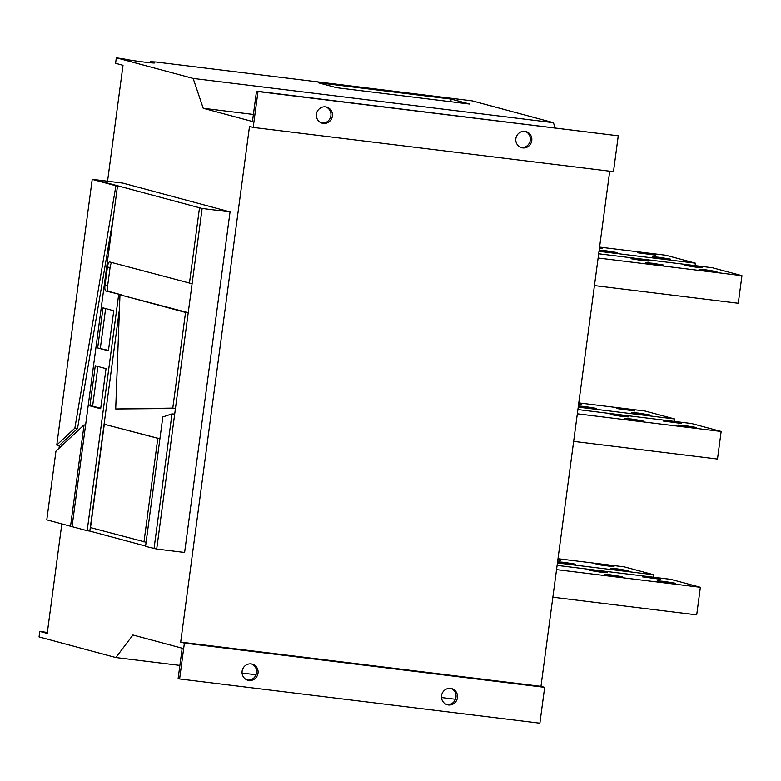 <?xml version="1.0" encoding="UTF-8"?>
<svg xmlns="http://www.w3.org/2000/svg" width="781" height="781" viewBox="0 0 781 781"><rect width="100%" height="100%" fill="white"/><g stroke="black" fill="none" stroke-linecap="round" stroke-linejoin="round"><path stroke-width="1.17" d="M578.672 403.777L581.66 404.431L578.614 404.275M585.067 406.559L596.43 408.395L589.86 407.848L578.496 406.003L585.067 406.559M616.834 415.092L628.197 416.927L621.637 416.38L610.264 414.535L616.834 415.092M631.604 419.055L642.978 420.9L625.034 418.509L631.604 419.055M599.466 247.968L602.444 248.622L599.398 248.465M605.851 250.75L617.224 252.585L610.654 252.038L599.281 250.193L605.851 250.75M557.888 559.587L560.865 560.241L557.819 560.084M564.272 562.369L575.646 564.204L569.076 563.657L557.702 561.812L564.272 562.369M637.618 259.282L648.991 261.118L642.421 260.571L631.048 258.726L637.618 259.282M652.399 263.246L663.762 265.091L645.828 262.699L652.399 263.246M596.04 570.891L607.413 572.737L600.843 572.19L589.47 570.345L596.04 570.891M610.82 574.865L622.184 576.71L604.25 574.308L610.82 574.865M649.216 577.423L660.589 579.268L642.646 576.876L649.216 577.423M663.996 581.396L675.36 583.231L668.8 582.685L657.426 580.839L663.996 581.396M690.794 265.813L702.168 267.649L695.598 267.102L684.224 265.257L690.794 265.813M705.575 269.777L716.938 271.622L699.005 269.23L705.575 269.777M602.678 564.927L614.042 566.772L596.108 564.38L602.678 564.927M617.449 568.89L628.822 570.735L610.879 568.343L617.449 568.89M644.257 253.308L655.62 255.153L637.687 252.761L644.257 253.308M659.027 257.281L670.401 259.116L663.83 258.57L652.457 256.724L659.027 257.281M623.463 409.117L634.836 410.962L616.892 408.57L623.463 409.117M638.243 413.09L649.607 414.926L643.036 414.379L631.673 412.534L638.243 413.09M670.01 421.613L681.374 423.458L663.44 421.066L670.01 421.613M684.781 425.586L696.154 427.432L689.584 426.875L678.22 425.03L684.781 425.586M522.733 147.902A8.357 8.035 105 0 0 526.003 131.559A8.357 8.035 105 0 0 515.958 138.091A8.357 8.035 105 0 0 522.733 147.902M520.947 147.463A8.357 8.035 105 0 0 525.252 131.403M323.324 123.418A8.357 8.035 105 0 0 326.595 107.075A8.357 8.035 105 0 0 316.539 113.606A8.357 8.035 105 0 0 323.324 123.418M321.528 122.968A8.357 8.035 105 0 0 325.843 106.909M448.411 704.95A8.357 8.035 105 0 0 451.682 688.608A8.357 8.035 105 0 0 441.626 695.139A8.357 8.035 105 0 0 448.411 704.95M446.615 704.511A8.357 8.035 105 0 0 450.93 688.452M248.993 680.466A8.357 8.035 105 0 0 252.263 664.123A8.357 8.035 105 0 0 242.217 670.654A8.357 8.035 105 0 0 248.993 680.466M247.206 680.017A8.357 8.035 105 0 0 251.511 663.957M47.348 632.464L39.782 631.409L39.05 636.915L115.881 657.553L132.936 634.992L182.178 648.22L178.127 678.552L179.61 678.953L184.394 643.105L180.694 642.109L249.5 126.424L253.2 127.42L613.475 171.654L618.259 135.806L256.5 91.172L252.458 121.504L203.216 108.286L193.151 78.442L116.32 57.814L115.588 63.329L123.017 65.321L107.553 181.221M179.61 678.953L539.886 723.186L544.669 687.339L540.969 686.353L609.707 171.195M555.174 127.85L553.426 122.685L472.163 100.856L155.761 62.002L150.372 61.719L154.062 62.714A15.308 0.566 7.6 0 1 154.618 62.939A15.308 0.566 7.6 0 1 141.449 61.748A15.308 0.566 7.6 0 1 124.814 59.122L116.32 57.814M146.106 542.268L90.518 527.605L104.303 424.288L159.92 438.785M154.033 548.662L172.005 413.901L162.829 416.966L145.559 546.388L156.698 549.043L188.231 312.703L119.981 294.818L115.705 408.99L175.452 408.492L172.786 408.112L185.546 312.42L188.231 312.703L202.133 208.468L230.053 211.895L122.793 183.086L94.872 179.659L202.133 208.468L120.128 186.444M111.761 262.514A5.565 1.513 -83 0 0 110.092 267.444L107.7 285.368A5.565 1.513 -83 0 0 108.442 291.284L121.338 294.954M119.444 309.178L89.835 531.08L145.598 546.056M56.769 445.063L74.869 428.164L115.92 185.751L92.217 179.386L56.769 445.063L59.405 445.453L77.534 428.535L113.391 216.815M118.556 186.278L115.92 185.751M59.405 445.453L59.034 448.294M39.782 631.409L47.221 633.401L61.836 523.905M253.2 127.42L257.984 91.562L256.5 91.172M156.698 549.043L184.609 552.47L230.053 211.895M150.225 62.753L150.372 61.719M455.499 699.259L441.49 697.54M256.08 674.764L242.071 673.046M179.884 665.412L115.881 657.553M318.17 82.757L336.64 87.716L469.586 104.039L451.115 99.08L318.17 82.757M553.426 122.685L193.151 78.442M522.87 147.531L520.4 147.228M323.461 123.047L320.981 122.744M253.395 114.446L203.216 108.286M618.259 135.806L257.984 91.562M540.969 686.353L180.694 642.109M544.669 687.339L184.394 643.105M84.065 424.913L55.959 451.164L46.792 519.863L70.544 526.238L84.065 424.913L85.598 425.069M70.544 526.238L72.077 526.462M74.869 428.164L77.534 428.535M92.217 179.386L94.872 179.659M100.729 408.326L92.617 406.149L97.908 366.484M89.932 405.866L95.282 365.781L106.021 368.661L100.671 408.746L89.932 405.866L92.617 406.149M97.664 347.955L108.403 350.835L113.753 310.75L103.014 307.87L97.664 347.955L108.461 350.415M105.63 308.573L100.339 348.238M192.087 283.747L109.652 261.947A5.613 1.533 -83 0 0 109.604 261.938A5.613 1.533 -83 0 0 107.417 267.112L105.025 285.036A5.613 1.533 -83 0 0 105.777 291.001L121.367 294.749M189.422 283.376L199.458 208.185M118.692 294.466L87.169 530.709L72.047 526.648L117.482 186.171M87.169 530.709L89.835 531.08M115.705 408.99L172.786 408.112M185.546 312.42L119.981 294.818M104.303 424.288L159.9 438.873M143.977 541.965L157.762 438.649M172.005 413.901L174.69 414.174M450.764 101.735L451.115 99.08M578.789 402.908L645.067 411.04L674.618 418.977L578.223 407.145M674.618 418.977L674.296 421.418M577.901 409.576L691.605 423.546L721.156 431.483L577.335 413.823M721.156 431.483L717.485 459.052L573.654 441.392M599.583 247.099L665.851 255.241L695.402 263.168L695.08 265.608M695.402 263.168L599.017 251.336M558.005 558.718L624.273 566.85L653.824 574.787L653.502 577.227M653.824 574.787L557.439 562.955M598.695 253.776L712.399 267.737L741.95 275.673L738.27 303.253L594.448 285.582M741.95 275.673L598.129 258.013M557.117 565.385L670.82 579.356L700.372 587.292L696.691 614.862L552.87 597.201M700.372 587.292L556.55 569.622M105.777 291.001L108.442 291.284M105.025 285.036L107.7 285.368M107.417 267.112L110.092 267.444"/></g></svg>
